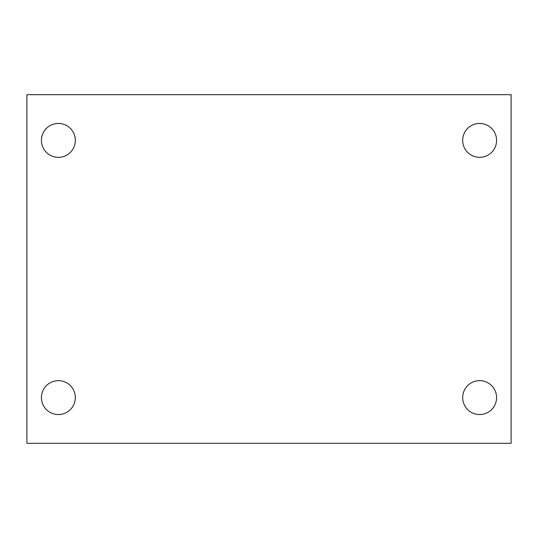 <?xml version="1.0" encoding="UTF-8"?>
<svg xmlns="http://www.w3.org/2000/svg" width="538" height="538" viewBox="0 0 538 538"><rect width="100%" height="100%" fill="white"/><g stroke="black" fill="none" stroke-linecap="round" stroke-linejoin="round"><path stroke-width="0.81" d="M26.9 94.688L511.1 94.688L511.1 443.312L26.9 443.312L26.9 94.688M58.373 380.655A16.947 16.947 0 0 1 75.32 397.602A16.947 16.947 0 0 1 58.373 414.549A16.947 16.947 0 0 1 41.426 397.602A16.947 16.947 0 0 1 58.373 380.655M479.627 380.655A16.947 16.947 0 0 1 496.574 397.602A16.947 16.947 0 0 1 479.627 414.549A16.947 16.947 0 0 1 462.68 397.602A16.947 16.947 0 0 1 479.627 380.655M479.627 123.451A16.947 16.947 0 0 1 496.574 140.398A16.947 16.947 0 0 1 479.627 157.345A16.947 16.947 0 0 1 462.68 140.398A16.947 16.947 0 0 1 479.627 123.451M58.373 123.451A16.947 16.947 0 0 1 75.32 140.398A16.947 16.947 0 0 1 58.373 157.345A16.947 16.947 0 0 1 41.426 140.398A16.947 16.947 0 0 1 58.373 123.451"/></g></svg>
